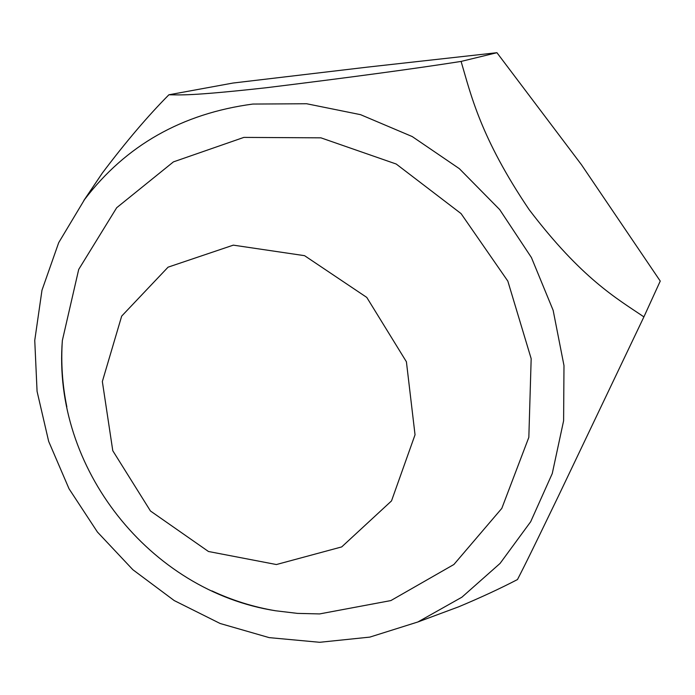<?xml version="1.0" encoding="UTF-8"?>
<svg xmlns="http://www.w3.org/2000/svg" width="695" height="695" viewBox="0 0 695 695"><rect width="100%" height="100%" fill="white"/><g stroke="black" fill="none" stroke-linecap="round" stroke-linejoin="round"><path stroke-width="1.04" d="M83.808 200.534L102.287 173.125C125.769 141.971 147.974 115.857 168.894 94.789L232.929 83.052L367.325 67.137L496.942 52.707L581.437 164.698L660.25 281.075L643.9 316.885L558.545 495.839C525.707 563.897 522.432 569.839 517.48 579.552C500.009 588.622 480.393 597.717 458.613 606.831L422.404 620.296M276.402 564.54L341.705 546.913L391.511 500.913L415.037 434.792L406.41 361.774L366.778 297.417L304.558 255.673L233.311 245.144L168.068 267.167L121.677 316.112L102.347 381.538L112.781 450.725L150.476 511.007L208.474 551.5L276.402 564.54M168.894 94.789C180.952 94.833 188.727 96.249 265.794 87.796C349.489 77.51 414.594 68.718 461.098 61.421L496.942 52.707M461.098 61.421C470.828 94.355 480.349 137.384 529.164 209.673C581.854 278.886 616.969 298.589 643.9 316.885M252.815 104.059L306.617 103.746L360.549 114.666L412.231 136.567L459.334 168.659L499.688 209.595L531.423 257.55L553.151 310.335L563.984 365.57L563.61 420.762L552.264 473.53L530.693 521.702L500.07 563.419L461.888 597.205L417.86 621.982L369.827 637.106L319.657 642.293L269.182 637.628L220.159 623.502L174.219 600.567L132.867 569.718L97.422 532.031L69.04 488.785L48.667 441.377L37.07 391.363L34.75 340.402L41.978 290.232L58.71 242.642L84.608 199.456C125.917 145.351 181.986 113.554 252.815 104.059M211.949 590.906C232.365 600.437 253.562 607.048 275.541 610.766L297.521 613.39L319.57 613.928L390.877 600.576L453.896 564.496L501.807 508.375L528.834 437.346L531.171 358.681L507.828 281.101L461.063 213.6L396.219 164.029L320.925 137.836L243.858 137.401L173.429 161.883L116.691 207.718L78.709 269.425L62.359 340.472C60.847 362.712 62.35 384.874 66.85 406.949M417.86 621.982L458.613 606.831M84.608 199.456L102.287 173.125M62.359 340.472C52.168 467.553 149.59 591.071 275.541 610.766"/></g></svg>
